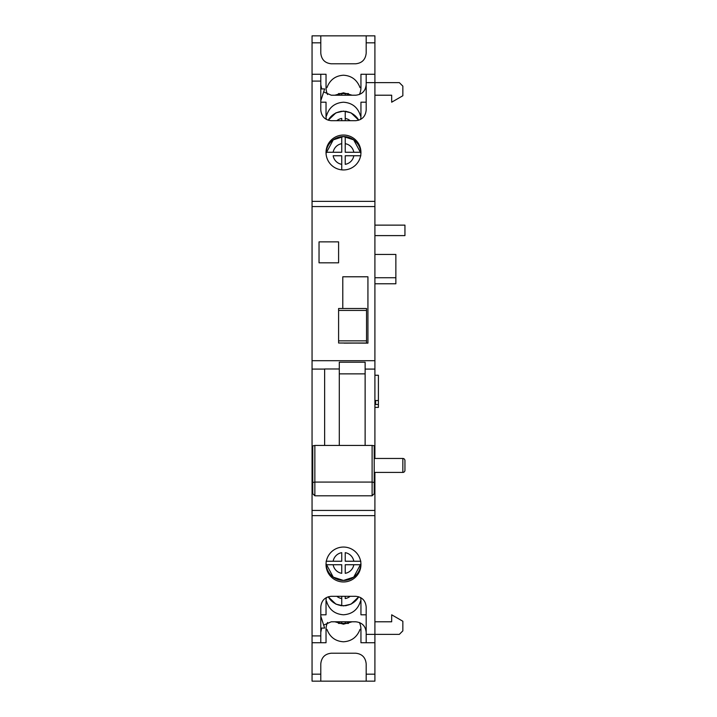 <?xml version="1.0" encoding="UTF-8"?>
<svg xmlns="http://www.w3.org/2000/svg" width="717" height="717" viewBox="0 0 717 717"><rect width="100%" height="100%" fill="white"/><g stroke="black" fill="none" stroke-linecap="round" stroke-linejoin="round"><path stroke-width="1.08" d="M360.929 153.25L353.714 139.86L343.488 136.544L333.253 139.86L326.038 153.25A17.459 17.459 0 0 1 326.11 152.264L341.74 152.264L341.74 136.633A17.459 17.459 0 0 1 360.857 152.264L353.813 152.264L360.857 152.264A17.459 17.459 0 0 0 345.227 136.633L345.227 143.678L345.227 136.633M341.74 164.336L341.74 155.759L333.154 155.759A10.477 10.477 0 0 0 341.74 164.336L341.74 169.857L341.74 164.336M360.633 155.759L353.813 155.759A10.477 10.477 0 0 1 345.227 164.336L345.227 155.759L360.857 155.759M326.11 152.264A17.459 17.459 0 0 1 341.74 136.633L341.74 143.678A10.477 10.477 0 0 0 333.154 152.264L326.11 152.264M345.227 152.264L345.227 143.678A10.477 10.477 0 0 1 353.813 152.264L345.227 152.264M344.187 343.138L366.53 343.013L338.594 343.013L338.594 308.507L366.53 308.507L366.53 310.434L338.594 310.434M374.91 225.129L404.944 225.129L404.944 235.606L374.91 235.606M338.594 343.013L367.929 343.138L367.929 276.789L342.789 276.789L342.789 308.507M338.594 340.853L366.53 340.853L366.53 310.434M366.53 340.853L366.53 343.013M343.864 136.553L343.102 136.553M346.132 111.314L340.844 111.314M328.252 120.241A17.459 17.459 0 0 1 358.715 120.241A17.459 17.459 0 0 0 345.227 111.395L345.227 120.689M336.82 120.689A10.477 10.477 0 0 1 341.74 118.439L341.74 120.689M345.227 111.395L345.227 118.439A10.477 10.477 0 0 1 350.147 120.689M348.498 93.595L338.469 93.595M336.139 95.209A17.459 17.459 0 0 1 341.74 93.676L341.74 95.209L341.74 93.676A17.459 17.459 0 0 1 350.828 95.209A17.459 17.459 0 0 0 345.227 93.676L345.227 95.209L345.227 93.676M365.132 373.862L339.293 373.862L339.293 445.436L339.293 362.21L365.132 362.21L365.132 445.436L365.132 373.862M343.864 580.447L343.102 580.447M360.929 563.75L353.714 577.14L343.488 580.456L333.253 577.14L326.038 563.75A17.459 17.459 0 0 0 345.227 580.367A17.459 17.459 0 0 0 360.857 564.736L353.813 564.736L360.857 564.736M333.154 564.736L341.74 564.736L341.74 573.322A10.477 10.477 0 0 1 333.154 564.736L326.11 564.736L333.154 564.736M326.334 561.241L341.74 561.241L341.74 552.664A10.477 10.477 0 0 0 333.154 561.241L326.11 561.241M360.633 561.241L353.813 561.241A10.477 10.477 0 0 0 345.227 552.664L345.227 561.241L360.857 561.241M345.227 573.322L345.227 564.736L353.813 564.736A10.477 10.477 0 0 1 345.227 573.322M346.132 605.686L340.844 605.686M341.74 605.605L341.74 598.561L341.74 605.605A17.459 17.459 0 0 1 328.252 596.759A17.459 17.459 0 0 0 358.715 596.759M350.147 596.311A10.477 10.477 0 0 1 345.227 598.561L345.227 596.311M336.82 596.311A10.477 10.477 0 0 0 341.74 598.561L341.74 596.311M341.74 623.324L341.74 621.791L341.74 623.324A17.459 17.459 0 0 1 336.139 621.791A17.459 17.459 0 0 0 350.828 621.791A17.459 17.459 0 0 1 345.227 623.324L345.227 621.791L345.227 623.324M348.498 623.405L338.469 623.405M374.91 375.26L378.406 375.26L378.406 400.534L375.609 400.534L375.609 404.487L375.609 400.534M375.609 404.487L378.406 404.487L378.406 407.39L374.91 407.39M378.406 404.487L378.406 400.534M327.579 94.536A17.459 16.724 180 0 1 326.029 87.635L326.934 87.635C329.937 79.847 335.448 75.706 343.488 75.222C351.518 75.706 357.03 79.847 360.033 87.635L360.947 87.635L360.947 74.263L374.91 74.263L374.91 42.832L366.181 42.832L366.181 35.85L374.91 35.85L374.91 42.832M327.579 622.464A17.459 16.724 180 0 0 326.029 629.365L326.934 629.365C329.937 637.153 335.448 641.294 343.488 641.778C351.518 641.294 357.03 637.153 360.033 629.365L360.947 629.365A17.459 16.724 180 0 0 359.387 622.464M334.848 621.791L343.488 624.175L352.128 621.791M360.588 597.539A17.459 17.262 180 0 1 360.947 600.998L360.517 600.998C357.971 609.549 352.289 614.146 343.488 614.783C334.678 614.146 328.995 609.549 326.45 600.998L326.029 600.998A17.459 17.262 180 0 1 326.378 597.539M328.207 596.777L335.923 604.153L343.488 605.892L351.043 604.153L358.769 596.777M343.488 135.038A17.459 17.459 -0 0 0 326.029 152.488A17.459 17.459 -0 0 0 343.488 169.947A17.459 17.459 -0 0 0 360.947 152.488A17.459 17.459 -0 0 0 343.488 135.038M326.378 119.461A17.459 17.262 180 0 1 326.029 116.002L326.45 116.002C328.995 107.451 334.678 102.854 343.488 102.217C352.289 102.854 357.971 107.451 360.517 116.002L360.947 116.002A17.459 17.262 180 0 1 360.588 119.461M358.769 120.223L351.043 112.847L343.488 111.108L335.923 112.847L328.207 120.223M352.128 95.209L343.488 92.825L334.848 95.209M343.488 581.962A17.459 17.459 0 0 1 326.029 564.512A17.459 17.459 0 0 1 343.488 547.053A17.459 17.459 0 0 1 360.947 564.512A17.459 17.459 0 0 1 343.488 581.962M374.91 206.577L312.056 206.577L312.056 201.369L374.91 201.369L374.91 458.459M374.91 472.422L374.91 515.631L312.056 515.631L312.056 510.423L374.91 510.423M360.947 629.365L360.947 642.737L366.181 642.737L366.181 634.357L374.91 634.357L374.91 515.631M374.91 621.791L391.67 621.791L391.67 614.801L402.846 621.254L402.846 630.87L399.351 634.357L374.91 634.357L374.91 642.737L366.181 642.737L374.91 642.737L374.91 681.15L366.181 681.15L366.181 663.852C365.518 657.435 362.022 653.895 355.704 653.214L331.263 653.214C324.944 653.895 321.458 657.435 320.786 663.852L320.786 681.15L366.181 681.15M374.91 201.369L374.91 74.263L366.181 74.263L366.181 82.643L399.351 82.643L402.846 86.13L402.846 95.746L391.67 102.199L391.67 95.209L374.91 95.209M312.755 470.935L312.056 470.935L312.056 360.705L374.91 360.705M312.056 206.577L312.056 360.705M312.056 201.369L312.056 74.263L320.786 74.263L320.786 110.068C321.458 116.477 324.944 120.017 331.263 120.689L355.704 120.689C362.022 120.017 365.518 116.477 366.181 110.068L366.181 82.643M312.056 42.832L312.056 35.85L320.786 35.85L320.786 42.832L312.056 42.832L312.056 74.263M320.786 681.15L312.056 681.15L312.056 515.631M312.056 470.935L312.056 510.423M312.056 369.085L324.631 369.085L324.631 445.436L324.631 368.977L339.293 368.977L324.631 368.977M366.181 634.357L366.181 606.932C365.518 600.523 362.022 596.983 355.704 596.311L331.263 596.311C324.944 596.983 321.458 600.523 320.786 606.932L320.786 642.737L326.029 642.737L326.029 629.365M338.594 262.825L338.594 241.871L319.038 241.871L319.038 262.825L338.594 262.825M365.132 369.085L374.91 369.085M326.029 600.998L326.029 614.801L320.786 614.801L320.786 606.932M366.181 614.801L360.947 614.801L360.947 600.998M360.947 87.635A17.459 16.724 180 0 1 359.387 94.536M320.786 74.263L326.029 74.263L326.029 87.635M326.029 116.002L326.029 102.199L320.786 102.199M366.181 102.199L360.947 102.199L360.947 116.002M320.786 642.737L312.056 642.737M320.786 35.85L366.181 35.85M374.91 254.445L395.865 254.445L395.865 283.771L374.91 283.771M320.786 632.34L321.682 628.074M323.663 625.081L331.263 621.791L355.704 621.791C362.022 622.455 365.518 625.977 366.181 632.34M320.786 42.832L320.786 53.148C321.458 59.565 324.944 63.105 331.263 63.786L355.704 63.786C362.022 63.105 365.518 59.565 366.181 53.148L366.181 42.832M366.181 84.66C365.518 91.023 362.022 94.545 355.704 95.209L331.263 95.209L323.663 91.919M321.682 88.926L320.786 84.66M320.786 628.074L324.631 628.074L320.786 616.199M320.786 100.801L324.631 88.926L320.786 88.926M395.865 277.73L374.91 277.73M374.211 472.422L402.846 472.422A2.097 2.097 0 0 0 404.944 470.334L404.944 460.556A2.097 2.097 0 0 0 402.846 458.459L374.211 458.459M372.114 445.436L314.853 445.436L314.853 482.066L372.114 482.066L372.114 445.436L374.211 445.723L374.211 493.699L372.114 495.797L372.114 482.066L374.211 482.496M374.211 482.541L374.211 472.727M312.755 482.496L314.853 482.066L314.853 495.788L312.755 493.699L312.755 445.911L314.853 445.436M326.11 564.736A17.459 17.459 0 0 0 341.74 580.367M312.056 635.907L320.786 635.907M312.056 674.168L320.786 674.168M366.181 674.168L374.91 674.168M320.786 81.093L312.056 81.093M402.846 472.422L402.846 458.459M314.853 495.797L372.114 495.797"/></g></svg>
